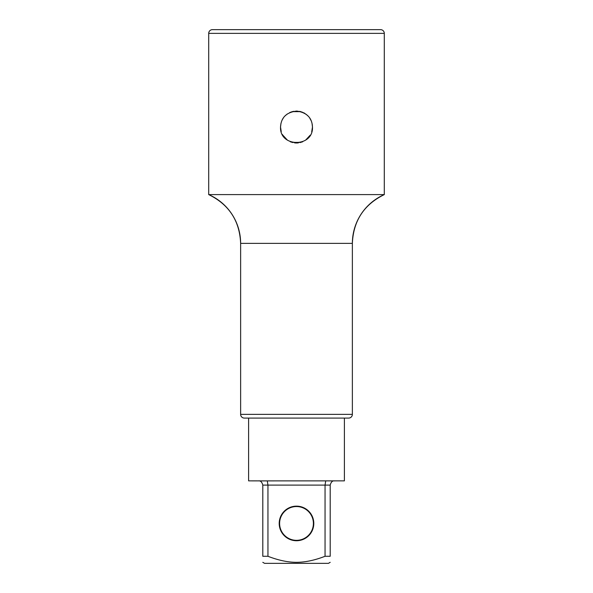 <?xml version="1.0" encoding="UTF-8"?>
<svg xmlns="http://www.w3.org/2000/svg" width="593" height="593" viewBox="0 0 593 593"><rect width="100%" height="100%" fill="white"/><g stroke="black" fill="none" stroke-linecap="round" stroke-linejoin="round"><path stroke-width="0.89" d="M302.734 141.72L300.065 142.587L302.734 141.72M297.634 142.95L295.188 142.935M292.697 142.528L290.296 141.734L292.697 142.528M290.199 112.359L293.305 111.388L290.199 112.359M299.695 111.388L302.534 112.247L299.695 111.388M285.611 115.353A15.967 15.967 0 0 0 285.1 115.857M281.986 120.379A15.967 15.967 0 0 0 281.705 121.024M280.556 126.198A15.967 15.967 0 0 0 280.541 126.606M280.674 129.089A15.967 15.967 0 0 0 280.734 129.511M282.35 134.418A15.967 15.967 0 0 0 282.564 134.819M284.707 137.784A15.967 15.967 0 0 0 285.263 138.362M285.359 138.458A15.967 15.967 0 0 0 285.833 138.903M294.61 142.876A15.967 15.967 0 0 0 298.375 142.876M380.573 29.65L212.427 29.65L380.573 29.65A3.721 3.721 0 0 1 384.294 33.371L384.294 194.6A53.207 53.207 90 0 0 352.368 243.367L352.368 414.359A3.721 3.721 0 0 1 348.647 418.087L344.392 418.087L344.392 480.871L258.926 480.893M267.947 556.286L267.947 485.111L262.803 485.111L262.803 556.286C262.803 564.351 262.803 564.351 262.803 556.286C262.803 564.351 262.803 564.351 262.803 556.286L267.947 556.286C278.384 560.311 287.901 562.32 296.5 562.327C305.284 562.283 314.801 560.266 325.053 556.286L325.053 485.111L325.705 480.879L326.091 480.893M334.074 480.893L334.452 480.893C332.465 480.589 331.05 482.005 330.197 485.111L267.947 485.111L267.295 480.879L266.909 480.893M262.803 485.111C261.95 481.998 260.527 480.589 258.548 480.879L248.608 480.871L248.608 418.087L244.353 418.087A3.721 3.721 0 0 1 240.632 414.359L240.632 243.367C239.646 220.796 229.002 204.533 208.706 194.6A53.207 53.207 -90 0 1 240.632 243.367L352.368 243.367C353.354 220.796 363.998 204.533 384.294 194.6L208.706 194.6L208.706 33.371L384.294 33.371M313.793 523.441A17.293 17.293 0 0 0 296.5 506.148A17.293 17.293 0 0 0 279.207 523.441A17.293 17.293 0 0 0 296.5 540.734A17.293 17.293 0 0 0 313.793 523.441M330.197 485.111L330.197 556.286C330.197 564.351 330.197 564.351 330.197 556.286L325.053 556.286C314.616 560.311 305.099 562.32 296.5 562.327M262.803 562.327L264.574 563.35L328.426 563.35L330.197 562.327M310.235 135.152L305.61 140.133A15.967 15.967 0 0 0 305.736 140.044M307.374 138.71A15.967 15.967 0 0 0 307.871 138.228M312.437 127.962A15.967 15.967 0 0 0 312.452 127.532M312.341 125.049A15.967 15.967 0 0 0 312.281 124.626M311.214 120.831A15.967 15.967 0 0 0 310.591 119.527M308.167 116.132A15.967 15.967 0 0 0 307.752 115.702M304.809 113.396A15.967 15.967 0 0 0 303.438 112.648L305.047 113.545M300.777 142.402L292.216 142.402M289.658 112.603L292.208 111.647L300.784 111.647M287.264 114.004L285.122 115.835M283.284 118.074L282.179 119.971M280.971 123.329L280.533 127.028L281.238 131.69M282.653 134.967L287.457 140.178M290.681 141.89L291.089 142.046M301.807 142.083L302.43 141.846M311.696 131.913L312.467 127.028L312.044 123.396M311.088 120.535L309.761 118.14M308.078 116.035L306.084 114.256M300.273 111.514L299.554 111.358M293.654 111.321L293.112 111.425M294.551 142.869L298.435 142.869M280.533 127.028C281.052 117.57 286.463 112.247 296.767 111.061C306.848 112.559 312.074 117.881 312.467 127.028C313.489 147.62 279.488 147.575 280.533 127.028M212.427 29.65A3.721 3.721 0 0 0 208.706 33.371M348.647 418.087L244.353 418.087M352.368 414.359L240.632 414.359M279.607 523.441A16.893 16.893 0 0 0 296.5 540.334A16.893 16.893 0 0 0 313.393 523.441A16.893 16.893 0 0 0 296.5 506.548A16.893 16.893 0 0 0 279.607 523.441"/></g></svg>
